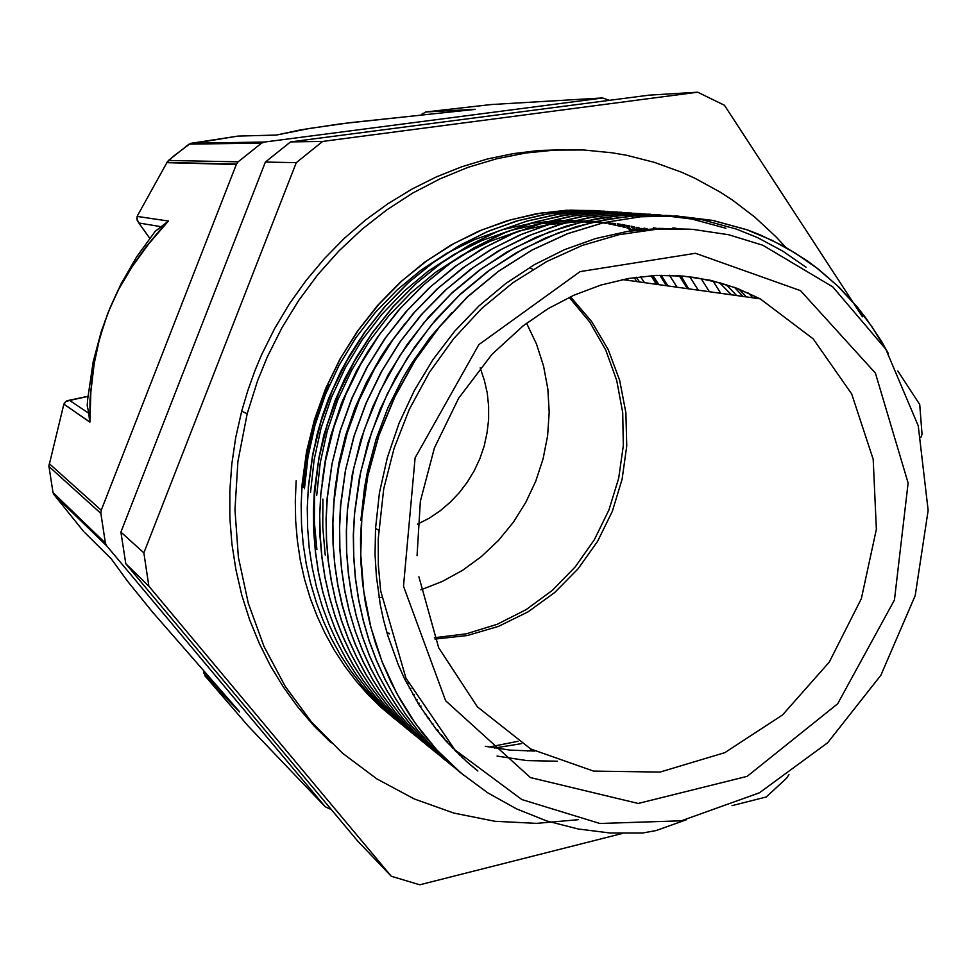 <?xml version="1.0" encoding="UTF-8"?>
<svg xmlns="http://www.w3.org/2000/svg" width="977" height="977" viewBox="0 0 977 977"><rect width="100%" height="100%" fill="white"/><g stroke="black" fill="none" stroke-linecap="round" stroke-linejoin="round"><path stroke-width="1.47" d="M686.257 819.801L656.019 830.572L642.683 833.051L610.246 833.015L578.115 829.009L546.693 820.949L516.442 808.846L487.743 792.836L461.022 773.1L436.731 749.811L415.262 723.212L396.943 693.658L382.068 661.563L370.918 627.356L363.762 591.512L360.733 554.57L361.844 517.089L367.889 475.836L378.978 435.424L394.891 396.625L415.249 360.122L439.65 326.636L467.69 296.813L498.758 271.13L532.245 249.978L567.478 233.723L603.823 222.622L640.631 216.747L677.22 216.051L712.966 220.472L747.271 229.9L760.082 234.834L784.702 246.741L807.82 261.213L818.738 269.359L839.219 287.372L857.696 307.535L866.159 318.343L881.462 341.254L888.264 353.295M459.764 772.038L444.865 759.349L430.82 745.475L417.741 730.466L405.687 714.382L394.769 697.285L385.011 679.247L376.475 660.379L369.221 640.753L363.273 620.493L358.681 599.683L355.494 578.421L353.759 556.829L353.479 535.017L354.639 513.108L360.66 472.294L371.578 432.31L387.283 393.926L407.458 357.863L431.651 324.755L459.373 295.201L490.124 269.799L523.306 248.94L558.221 232.868L594.236 221.84L630.702 216.027L666.961 215.38L702.414 219.776L736.463 229.058L757.615 237.643L782.699 251.04L806.049 267.161M453.072 766.566L438.16 754L424.116 740.236L411.024 725.337L398.934 709.375L387.954 692.4L378.136 674.509L369.575 655.75L362.296 636.247L356.349 616.072L351.757 595.359L348.557 574.195L346.762 552.713L346.432 531.012L347.556 509.212L353.527 468.85L364.372 429.294L379.882 391.301L399.813 355.616L423.786 322.898L451.264 293.686L481.698 268.516L514.537 247.865L549.147 232.013L584.844 221.132L620.993 215.319L656.935 214.684L692.082 219.08L725.85 228.288M444.828 759.862L430.088 747.417L416.226 733.776L403.318 719.011L391.411 703.184L380.578 686.379L370.894 668.671L362.406 650.145L355.201 630.873L349.326 610.955L344.808 590.487L341.669 569.591L339.923 548.366L339.593 526.933L340.68 505.402L345.516 470.425L354.138 435.998L366.363 402.622L381.995 370.759L400.814 340.9L422.577 313.47L446.929 288.838L473.479 267.307L501.836 249.135L531.586 234.59L562.312 223.843L593.576 216.918L624.926 213.853L655.97 214.635M435.998 752.632L421.527 740.285L407.91 726.778L395.233 712.184L383.57 696.54L372.982 679.931L363.517 662.43L355.225 644.148L348.166 625.146L342.377 605.532L337.932 585.394L334.855 564.828L333.169 543.945L332.876 522.854L333.963 501.665L338.714 467.14L347.153 433.177L359.182 400.24L374.606 368.817L393.169 339.337L414.578 312.2L438.563 287.836L464.747 266.55L492.738 248.573L522.097 234.101L552.42 223.33L583.306 216.393L614.301 213.267L645.015 213.914M429.367 747.21L414.944 734.948L401.352 721.551L388.675 707.079L377 691.582L366.399 675.107L356.947 657.741L348.679 639.581L341.632 620.7L335.868 601.197L331.398 581.181L328.284 560.749L326.562 540.012L326.245 519.056L327.332 498.014L332.082 463.806L340.448 430.124L352.343 397.492L367.633 366.363L386.074 337.187L407.36 310.344L431.15 286.2L457.126 265.109L484.91 247.364L514.073 233.112L544.189 222.487L574.83 215.624L605.606 212.595L636.088 213.34M422.98 742.007L408.569 729.868L395.013 716.581L382.349 702.207L370.686 686.807L360.061 670.454L350.572 653.234L342.268 635.197L335.221 616.438L329.457 597.045L325.011 577.138L321.897 556.817L320.151 536.19L319.784 515.355L320.822 494.435L325.536 460.521L333.878 427.132L345.711 394.769L360.867 363.896L379.161 334.989L400.326 308.414L423.994 284.539L449.799 263.656L477.387 246.07L506.367 232.025L536.3 221.608L566.758 214.891L597.326 211.924L627.588 212.754M414.688 735.254L400.521 723.224L387.197 710.059L374.789 695.819L363.359 680.578L352.966 664.409L343.66 647.372L335.514 629.579L328.577 611.089L322.911 592.001L318.551 572.388L315.522 552.371L313.837 532.05L313.495 511.533L314.521 490.93L319.1 457.419L327.319 424.458L339.019 392.498L353.992 361.991L372.029 333.389L392.876 307.108L416.251 283.501L441.775 262.862L469.033 245.422L497.647 231.427L527.226 221.071L557.366 214.39L587.617 211.386L617.598 212.058M407.043 728.989L393.072 717.033L379.919 704.002L367.67 689.909L356.397 674.838L346.163 658.828L337.016 641.987L329.005 624.376L322.19 606.094L316.597 587.238L312.274 567.881L309.269 548.134L307.608 528.081L307.291 507.832L308.317 487.499L312.86 454.366L320.92 421.771L332.449 390.189L347.262 360.061L365.105 331.789L385.695 305.777L408.752 282.39L433.971 261.97L460.936 244.738L489.245 230.853L518.506 220.509L548.317 213.829L578.274 210.824L607.975 211.447M401.388 724.36L387.393 712.502L374.215 699.556L361.93 685.573L350.596 670.601L340.301 654.724L331.105 637.981L323.082 620.468L316.243 602.259L310.637 583.477L306.302 564.193L303.249 544.507L301.539 524.539L301.185 504.376L302.198 484.128L306.741 451.264L314.777 418.925L326.196 387.576L340.888 357.692L358.644 329.689L379.149 303.92L402.084 280.753L427.132 260.517L453.939 243.481L482.101 229.827L511.203 219.654L540.831 213.071L570.592 210.177L600.086 210.934M394.94 719.121L381.018 707.372L367.926 694.525L355.726 680.639L344.466 665.789L334.219 650.023L325.06 633.426L317.036 616.06L310.222 598.022L304.641 579.385L300.342 560.261L297.338 540.733L295.628 520.912L295.249 500.908L296.116 480.769M463.965 775.53L449.371 762.695L435.657 748.687L422.907 733.58L411.183 717.411L400.546 700.277L391.032 682.264L382.715 663.444L375.644 643.904L369.88 623.741L365.459 603.041L362.43 581.901L360.794 560.444L360.55 538.779L361.698 517.004L367.743 475.762L378.832 435.363L394.732 396.564L415.091 360.086L439.491 326.599L467.519 296.776L498.588 271.105L532.062 249.965L567.283 233.698L603.627 222.609L640.423 216.735L677.012 216.039L712.746 220.46L747.051 229.888L771.793 240.171L795.193 253.006L817.077 268.211L837.228 285.65L855.498 305.154L871.777 326.489L885.956 349.448M459.703 771.977L444.779 759.288L430.735 745.427L417.643 730.417L405.589 714.334L394.659 697.236L384.889 679.198L376.353 660.33L369.086 640.704L363.139 620.432L358.547 599.609L355.359 578.36L353.625 556.768L353.332 534.944L354.504 513.023L359.402 477.729L367.999 442.972L380.187 409.241L395.832 377.049L414.675 346.811L436.401 318.917L460.704 293.784L487.242 271.765L515.636 253.116L545.447 238.009L576.235 226.603L607.609 219.043L639.129 215.392L670.393 215.587M452.974 766.493L438.062 753.926L424.018 740.163L410.914 725.276L398.824 709.302L387.832 692.339L378.026 674.435L369.453 655.689L362.174 636.174L356.214 616.011L351.622 595.286L348.41 574.134L346.627 552.64L346.285 530.938L347.421 509.127L352.282 474.248L360.806 439.882L372.848 406.53L388.272 374.68L406.896 344.783L428.414 317.232L452.473 292.392L478.706 270.568L506.782 252.09L536.3 237.167L566.794 225.907L597.875 218.396L629.09 214.708L660.073 214.867M444.743 759.788L430.002 747.344L416.129 733.715L403.208 718.95L391.301 703.122L380.468 686.318L370.772 668.61L362.296 650.084L355.078 630.812L349.192 610.894L344.673 590.426L341.535 569.518L339.788 548.292L339.459 526.859L340.546 505.329L345.308 470.767L353.759 436.743L365.728 403.733L381.03 372.188L399.459 342.573L420.769 315.302L444.657 290.755L470.706 269.188L498.551 250.881L527.812 236.104L558.075 225.015L588.911 217.663L619.907 214.061L650.645 214.219M435.937 752.583L421.453 740.236L407.836 726.741L395.148 712.135L383.485 696.491L372.884 679.882L363.407 662.394L355.115 644.099L348.044 625.097L342.255 605.484L337.798 585.333L334.72 564.767L333.035 543.884L332.742 522.78L333.829 501.592L338.518 467.372L346.835 433.703L358.681 401.046L373.873 369.843L392.143 340.533L413.234 313.532L436.866 289.216L462.695 267.918L490.307 249.843L519.312 235.213L549.294 224.197L579.862 216.931L610.588 213.426L641.083 213.621M429.294 747.149L414.859 734.887L401.266 721.502L388.59 707.03L376.902 691.521L366.29 675.058L356.837 657.692L348.557 639.52L341.51 620.639L335.746 601.136L331.276 581.12L328.162 560.688L326.428 539.939L326.11 518.995L327.197 497.94L331.875 464.112L340.094 430.796L351.757 398.482L366.754 367.645L384.853 338.689L405.736 311.993L429.098 287.91L454.61 266.806L481.942 248.94L510.666 234.48L540.354 223.55L570.617 216.296L601.05 212.778L631.264 212.974M422.894 741.934L408.484 729.807L394.916 716.52L382.251 702.133L370.576 686.746L359.951 670.393L350.462 653.161L342.158 635.135L335.099 616.365L329.334 596.984L324.889 577.077L321.775 556.756L320.016 536.117L319.662 515.282L320.7 494.362L325.317 460.9L333.487 427.938L345.052 395.966L359.854 365.422L377.733 336.772L398.421 310.381L421.588 286.579L446.855 265.671L473.906 247.938L502.349 233.637L531.781 222.866L561.787 215.685L591.952 212.156L621.909 212.314M414.627 735.205L400.448 723.163L387.112 710.01L374.704 695.771L363.261 680.529L352.868 664.36L343.55 647.336L335.404 629.53L328.455 611.04L322.789 591.94L318.429 572.339L315.4 552.31L313.715 531.989L313.373 511.472L314.386 490.857L318.978 457.346L327.197 424.384L338.897 392.424L353.869 361.93L371.907 333.316L392.766 307.034L416.153 283.44L441.665 262.801L468.923 245.374L497.549 231.39L527.14 221.034L557.269 214.366L587.531 211.374L617.513 212.058M308.292 487.499L312.689 454.586L320.627 422.259L331.985 390.934L346.579 361.014L364.152 332.913L384.437 307.01L407.165 283.684L432.042 263.253L458.665 245.923L486.631 231.891L515.563 221.315L545.081 214.329L574.769 210.971L604.262 211.166M302.198 484.128L306.546 451.582L314.423 419.609L325.622 388.59L340.02 358.986L357.411 331.203L377.513 305.593L400.008 282.5L424.592 262.227L450.934 245.08L478.645 231.207L507.307 220.729L536.544 213.755L565.964 210.36L595.188 210.556M743.045 296.434L734.484 287.372M638.079 229.9L634.818 228.972M360.208 338.909L349.913 355.017L340.655 371.81L328.822 398.103L322.337 416.214L317.036 434.704L311.345 462.903M442.019 736.402L443.436 737.11M497.012 756.039L526.945 760.57L557.22 761.181M752.84 297.802L748.455 293.051M642.683 229.412L639.385 228.545M369.404 337.15L356.3 357.277L344.832 378.478L335.099 400.594L323.875 435.07L318.722 458.653L314.582 494.435L314.411 522.231L316.914 549.685M445.109 739.968L446.513 740.7M647.409 228.984L644.112 228.191M380.957 332.498L367.877 351.427L356.214 371.382L341.608 402.927L330.702 435.962L325.573 458.555L322.19 481.405M448.199 743.399L449.603 744.181M451.374 746.807L452.754 747.6M656.752 228.41L653.418 227.739M405.003 323.595L387.991 345.968L380.236 357.777L366.375 382.495L354.798 408.471L345.602 435.4L338.872 463.013L334.72 491.016L333.462 508.309M454.806 750.348L456.149 751.166M458.274 753.792L459.593 754.635M461.706 757.065L463 757.932M465.516 760.57L466.762 761.437M676.426 228.337L672.97 227.934M451.96 312.603L430.405 337.126L411.305 363.969L402.78 378.16L387.918 407.873L376.145 439.027L367.56 471.17L364.494 487.474L360.928 520.314M469.534 764.112L470.706 764.967M472.966 767.03L474.163 767.934M690.519 229.241L659.121 228.325L627.356 231.39L595.677 238.473L564.572 249.599L534.468 264.669L505.817 283.464L479.048 305.74L454.635 331.227L432.958 359.609L414.346 390.421L399.056 423.212L387.368 457.48L379.491 492.738L375.534 528.435L375.095 554.582L376.34 576.174L380.297 604.726L383.619 620.212L387.722 635.38L398.201 664.653L404.527 678.661L419.231 705.26L436.499 729.697L446.037 741.006L466.762 761.694L477.887 771.012M683.289 281.926L679.491 275.758M527.739 751.093L530.706 750.373M698.286 290.193L689.75 276.735M494.509 748.016L521.633 743.644M720.721 293.32L712.954 280.9M700.961 278.396L709.375 291.732M679.223 275.734L687.442 288.679M437.635 729.953L436.695 729.929M659.841 275.306L666.436 285.748M475.543 769.094L474.468 768.264M471.671 765.797L470.45 764.906M468.142 762.695L466.921 761.828M464.283 759.153L463.013 758.286M460.643 755.661L459.324 754.806M457.297 752.339L455.954 751.508M453.914 748.834L452.559 748.04M450.605 745.28L449.212 744.498M325.231 555.058L322.764 527.238L322.935 499.076M447.515 741.848L446.11 741.091M316.682 495.583L320.236 462.976L327.356 430.796L337.969 399.532L351.952 369.648L369.013 341.571L388.895 315.705L411.305 292.441L435.913 272.131L462.316 255.009L490.112 241.258L518.86 231.06L548.182 224.563L577.627 221.779L606.815 222.634M607.474 222.695L610.808 223.037M612.213 223.196L615.351 223.574M617.208 223.831L620.273 224.27M621.909 224.527L625.024 225.04M626.452 225.296L629.64 225.895M631.13 226.188L634.354 226.859M636.076 227.238L639.312 227.995M641.022 228.41L644.307 229.253M753.633 295.481L756.161 298.266M444.486 738.356L443.07 737.635M310.515 492.152L314.057 459.911L321.115 428.073L331.594 397.126L345.37 367.56L362.259 339.788L381.946 314.215L404.124 291.195L428.451 271.044L454.574 254.093L482.101 240.501L510.592 230.401L539.622 223.892L568.809 221.071L597.729 221.901M599.487 222.072L602.357 222.377M603.444 222.5L606.509 222.878M607.853 223.061L610.906 223.501M612.64 223.77L615.681 224.27M617.33 224.563L620.419 225.137M621.885 225.431L625.048 226.078M626.526 226.408L629.725 227.14M631.411 227.543L634.647 228.362M636.345 228.813L639.63 229.729M738.942 289.058L746.306 296.898M441.482 734.753L440.053 734.057M304.494 488.793L307.963 456.857L314.973 425.349L325.378 394.72L339.019 365.422L355.713 337.908L375.229 312.603L397.224 289.827L421.356 269.884L447.234 253.055L474.517 239.597L502.764 229.632L531.573 223.22L560.517 220.399L589.204 221.193M591.476 221.425L593.967 221.694M595.543 221.877L598.315 222.219M599.512 222.39L602.455 222.817M603.749 223.012L606.741 223.501M608.378 223.794L611.37 224.356M612.994 224.673L616.047 225.308M617.525 225.626L620.651 226.346M622.105 226.701L625.28 227.494M626.916 227.934L630.116 228.813M631.814 229.302L635.062 230.279M726.094 284.539L736.646 295.542M697.725 92.253L322.654 141.482L290.523 141.958L649.168 95.099L697.725 92.253L724.421 105.235L862.496 316.841M732.017 805.683L766.188 797.024L786.644 778.242L788.989 774.651M920.969 437.207L922.093 434.338L919.711 404.527L897.814 370.967M296.275 162.634L143.851 552.823L120.867 532.05L265.414 162.011L296.275 162.634L322.654 141.482M391.264 876.21L357.631 840.965L125.74 563.79L148.919 586.224L391.264 876.21L419.695 884.747L622.178 833.491M120.867 532.05L125.74 563.79M143.851 552.823L148.919 586.224M290.523 141.958L265.414 162.011M380.651 590.841L405.931 678.197L454.903 749.872L521.889 799.516L599.866 823.477L681.384 820.79L759.373 792.823L827.592 742.776L880.863 675.205L915.266 595.652L928.15 510.324L918.246 425.887L885.797 349.18L832.734 286.92L762.842 245.203L728.573 234.749L692.73 229.4L655.933 229.351L618.856 234.712L582.194 245.483L546.644 261.555L512.925 282.683L481.722 308.524L453.694 338.628L429.416 372.408L409.4 409.216L394.073 448.309L383.741 488.891L378.184 538.913L378.355 565.048L380.651 590.841M436.939 730.234L438.38 730.894M485.264 746.269L509.872 750.043L534.749 751.13M731.394 294.81L719.475 282.585M632.266 230.645L629.029 229.632M387.075 633.181L389.432 633.792M434.985 639.043L467.25 635.587L498.563 626.404L528.007 611.858L554.789 592.428L578.176 568.712L597.509 541.405L612.298 511.289L622.129 479.206L626.709 446.062L625.903 412.77L619.674 380.261L608.158 349.497L591.622 321.372L570.47 296.764M409.4 688.26L410.963 688.37M425.227 714.407L426.363 714.382M417.936 703.159L419.243 703.184M639.569 281.999L636.259 277.199M419.744 706.078L421.026 706.102M644.539 282.683L640.362 276.686M427.34 717.448L428.439 717.423M658.852 284.686L653.002 275.587M529.595 267.539L532.905 269.408M569.176 297.374L589.705 322.019L605.703 350.01L616.78 380.529L622.691 412.685L623.326 445.585L618.697 478.303L608.964 509.97L594.395 539.719L575.368 566.745L552.396 590.291L526.078 609.685L497.122 624.352L466.285 633.817L434.447 637.725M389.31 633.377L386.965 632.815M379.052 597.558L381.58 597.399M420.843 589.888L442.349 581.486L462.658 570.312L481.441 556.548L498.392 540.464L513.243 522.341L525.773 502.459L535.762 481.172L543.078 458.811L547.56 435.742L549.159 412.355L547.841 389.029L543.578 366.143L536.446 344.075L526.542 323.216M406.725 683.094L408.349 683.216M489.123 747.039L517.993 741.335M680.945 275.856L688.675 288.85M657.777 284.539L652.526 275.612M667.01 284.466L667.841 285.943M661.148 275.282L667.914 285.943M429.123 718.425L428.036 718.425M627.222 278.628L628.309 280.423M414.333 694.659L412.966 694.745M417.252 699.813L415.946 699.874M634.207 277.492L636.735 281.596M432.982 723.81L431.956 723.81M651.036 275.709L656.459 284.356M669.477 275.294L677.073 287.226M168.362 160.973L167.519 162.402M491.272 104.502L602.577 98.005L609.269 100.313M276.198 135.046L309.294 128.439L350.56 122.662M602.162 98.054L264.572 141.983L191.174 143.204M421.734 114.639L425.569 111.976L491.272 104.502L602.577 98.005M236.3 164.502L238.156 161.864L168.484 160.423L166.872 162.683L236.3 164.502L101.254 510.214L49.277 463.757L48.923 465.199M168.3 160.594L188.915 144.278M238.132 136.108L189.111 144.132L261.653 143.155L264.572 141.983M167.58 161.413L137.684 215.367M106.786 545.911L105.431 543.065L53.051 492.493L54.248 494.997L106.786 545.911L325.194 806.697L248.28 726.131L205.133 676.145L204.071 671.81M53.051 492.493L48.923 466.554L100.839 513.401L101.254 510.214M53.955 494.606L83.692 531.512M239.072 711.305L152.51 612.103L127.572 581.376L110.828 558.404M63.542 405.186L65.691 401.645L69.611 400.399L66.607 400.985M331.459 809.677L325.194 806.697M205.182 676.194L239.67 711.977M153.291 613.031L152.094 611.59M203.912 671.639L203.985 673.361M100.839 513.401L105.431 543.065M239.463 136.035L276.357 135.034L300.928 129.856L338.86 124.128M342.573 123.639L474.175 109.436M422.516 113.466L421.502 114.651M350.645 122.614L474.883 109.363M136.78 218.775L138.905 223.012L136.963 219.959L137.171 216.357L168.423 221.034L164.112 225.028M164.099 225.028L145.781 247.047L130.405 268.907L118.266 289.949L110.254 307.315L119.011 288.813L132.103 266.672L148.638 243.945L168.423 221.034M48.899 466.298L63.823 404.136L89.847 422.198L90.873 391.85L94.146 363.859L99.544 338.653L107.788 313.141L120.855 284.16L136.707 256.78L155.209 231.256L166.09 222.829M105.65 319.1L97.602 345.711L93.23 368.146L89.994 399.532L89.823 422.113L63.847 404.075L65.618 401.632L68.366 400.423M89.359 419.28L88.773 413.308L69.611 400.399L87.893 396.479M110.254 307.315L101.388 331.166L93.23 361.759L87.637 399.202L87.161 405.479L88.773 413.308M261.653 143.155L238.156 161.864M739.162 289.143L744.914 295.347M303.261 487.364L305.569 464.832L311.358 435.058L320.163 405.919L328.699 384.718M441.189 735.412L442.496 735.974M785.728 247.315L775.97 236.8L755.001 217.273L732.213 199.894L720.196 192.066L694.977 178.241L681.848 172.282L654.639 162.365L626.379 155.221L611.92 152.73L583.501 149.994L554.667 150.055L525.65 152.974L496.707 158.738L468.093 167.36L440.077 178.791L412.917 192.97L386.88 209.774L362.211 229.094L339.141 250.759L317.928 274.586L298.754 300.366L281.84 327.857L267.332 356.8L257.562 380.835L247.181 413.808L237.851 461.559L234.944 509.725L238.449 557.269L248.243 603.175L264.01 646.518L285.345 686.452L311.7 722.211L342.451 753.194L376.902 778.901L414.309 798.954L453.914 813.108L494.948 821.266L536.629 823.416L578.25 819.666M331.191 742.886L313.947 725.85L298.022 707.275L283.525 687.258L270.556 665.911L259.223 643.367L249.611 619.748L241.82 595.201L235.884 569.884L231.879 543.945L229.851 517.566L229.803 490.918L231.769 464.185L235.726 437.537L241.673 411.17L247.743 390.653L254.985 370.527L261.628 354.736L274.5 328.773L289.351 303.957L306.045 280.497L324.462 258.563L344.429 238.315L365.789 219.886L388.394 203.436L412.025 189.037L436.524 176.8L461.694 166.786L487.34 159.056L513.267 153.621L539.28 150.507L565.219 149.701M403.477 586.163L445.671 700.692L530.401 777.594L638.189 803.436L747.161 776.324L837.607 703.819L894.407 599.988L908.06 482.992L875.429 373.08L800.542 290.67L695.526 253.336L580.13 271.606L478.901 344.6L415.091 457.871L403.477 586.163M418.84 576.772L438.697 647.727L477.374 706.798L530.719 748.968L593.515 771.122L660.073 772.135L724.812 752.656L782.638 714.883L829.265 662.137L861.299 598.645L876.369 529.278L873.206 459.263L851.736 394.036L813.206 338.934L760.228 298.84L737.684 288.63L719.964 282.793L695.502 277.541L676.658 275.575M475.152 109.339L425.569 111.976L491.187 104.515M238.339 136.072L190.491 143.399L174.248 155.599L166.982 162.438M110.951 558.526L84.547 532.392M149.75 238.229L138.905 223.012L161.632 226.749M480.183 367.865L484.409 380.285L487.23 393.145L488.634 406.298L488.573 419.573L487.083 432.811L484.177 445.83L479.89 458.469L474.272 470.584L467.397 482.003L459.349 492.603L450.226 502.239L440.138 510.8L429.221 518.152L417.594 524.209M375.51 528.435L378.6 530.169M622.251 279.581L760.228 298.84L735.999 287.934L710.352 280.289L683.656 276.088L656.263 275.429L628.59 278.384L601.014 284.979L574 295.139L547.95 308.781L523.281 325.707L491.919 354.407L458.689 398.103L434.423 447.893L420.318 501.311L417.02 555.657M167.006 162.39L236.458 164.124M204.01 671.749L203.973 673.116L218.323 687.967M344.209 123.42L338.946 124.116M425.581 111.976L421.6 114.651M345.125 123.297L350.682 122.601M87.906 396.247L68.439 400.411M241.673 411.17L247.181 413.808"/></g></svg>
